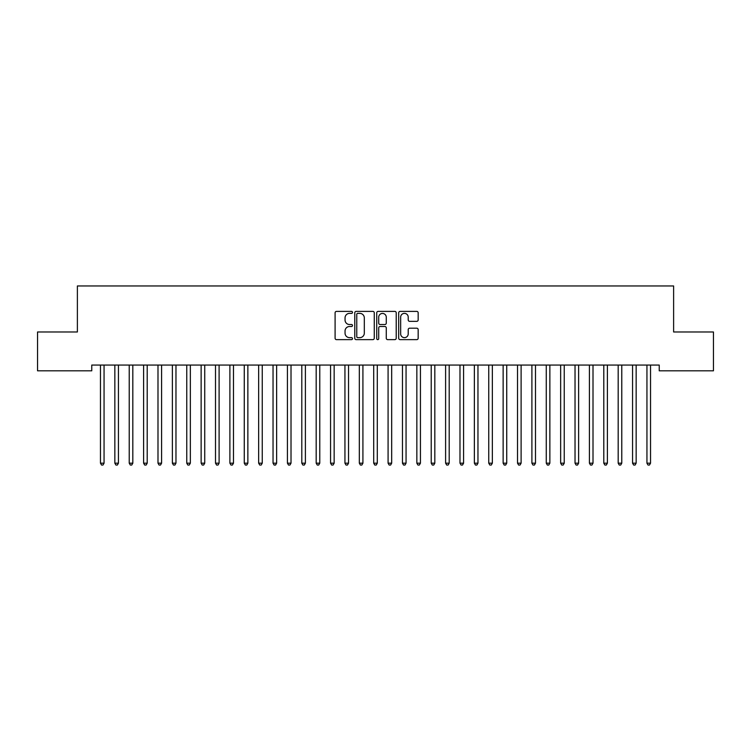 <?xml version="1.0" encoding="UTF-8"?>
<svg xmlns="http://www.w3.org/2000/svg" width="751" height="751" viewBox="0 0 751 751"><rect width="100%" height="100%" fill="white"/><g stroke="black" fill="none" stroke-linecap="round" stroke-linejoin="round"><path stroke-width="1.13" d="M352.491 312.388A0.986 0.986 0 0 0 351.506 311.393L336.504 311.393A1.408 1.408 0 0 0 335.096 312.81L335.096 338.213A1.408 1.408 0 0 0 336.504 339.63L351.506 339.63A0.986 0.986 0 0 0 352.491 338.635A0.986 0.986 0 0 0 351.506 337.65L349.562 337.65A4.515 4.515 0 0 1 345.047 333.134L345.047 331.013A4.515 4.515 0 0 1 349.562 326.497L351.506 326.497A0.986 0.986 0 0 0 352.491 325.512A0.986 0.986 0 0 0 351.506 324.526L349.562 324.526A4.515 4.515 0 0 1 345.047 320.01L345.047 317.889A4.515 4.515 0 0 1 349.562 313.374L351.506 313.374A0.986 0.986 0 0 0 352.491 312.388M416.749 321.344A1.408 1.408 0 0 0 418.166 319.935L418.166 312.81A1.408 1.408 0 0 0 416.749 311.393L400.095 311.393A1.408 1.408 0 0 0 398.687 312.81L398.687 338.213A1.408 1.408 0 0 0 400.095 339.63L416.749 339.63A1.408 1.408 0 0 0 418.166 338.213L418.166 329.605A1.408 1.408 0 0 0 416.749 328.196L409.624 328.196A1.408 1.408 0 0 0 408.215 329.605L408.215 333.876A3.774 3.774 0 0 1 404.442 337.65A3.774 3.774 0 0 1 400.659 333.876L400.659 317.147A3.774 3.774 0 0 1 404.442 313.374A3.774 3.774 0 0 1 408.215 317.147L408.215 319.935A1.408 1.408 0 0 0 409.624 321.344L416.749 321.344M659.237 365.061L91.763 365.061L91.763 370.816L37.55 370.816L37.55 331.98L77.381 331.98L77.381 285.962L673.619 285.962L673.619 331.98L713.45 331.98L713.45 370.816L659.237 370.816L659.237 365.061M374.261 312.81A1.408 1.408 0 0 0 372.853 311.393L356.199 311.393A1.408 1.408 0 0 0 354.782 312.81L354.782 338.213A1.408 1.408 0 0 0 356.199 339.63L372.853 339.63A1.408 1.408 0 0 0 374.261 338.213L374.261 312.81M378.147 311.393L394.801 311.393A1.408 1.408 0 0 1 396.218 312.81L396.218 338.213A1.408 1.408 0 0 1 394.801 339.63L387.676 339.63A1.408 1.408 0 0 1 386.267 338.213L386.267 327.915A1.408 1.408 0 0 0 384.85 326.497L380.119 326.497A1.408 1.408 0 0 0 378.711 327.915L378.711 338.635A0.986 0.986 0 0 1 377.725 339.63A0.986 0.986 0 0 1 376.739 338.635L376.739 312.81A1.408 1.408 0 0 1 378.147 311.393M357.748 313.374A0.986 0.986 0 0 0 356.763 314.359L356.763 336.664A0.986 0.986 0 0 0 357.748 337.65L359.795 337.65A4.515 4.515 0 0 0 364.31 333.134L364.31 317.889A4.515 4.515 0 0 0 359.795 313.374L357.748 313.374M386.267 317.222A3.774 3.774 0 0 0 382.484 313.439A3.774 3.774 0 0 0 378.711 317.222L378.711 323.108A1.408 1.408 0 0 0 380.119 324.526L384.85 324.526A1.408 1.408 0 0 0 386.267 323.108L386.267 317.222M100.277 365.061L100.362 365.268A1.436 1.436 0 0 1 100.465 365.803L100.465 463.17L104.06 463.17L104.06 365.803A1.436 1.436 0 0 1 104.164 365.268L104.248 365.061M104.06 463.17L102.981 465.038L101.545 465.038L100.465 463.17M114.659 365.061L114.743 365.268A1.436 1.436 0 0 1 114.847 365.803L114.847 463.17L118.442 463.17L118.442 365.803A1.436 1.436 0 0 1 118.545 365.268L118.63 365.061M118.442 463.17L117.363 465.038L115.926 465.038L114.847 463.17M129.041 365.061L129.125 365.268A1.436 1.436 0 0 1 129.228 365.803L129.228 463.17L132.824 463.17L132.824 365.803A1.436 1.436 0 0 1 132.927 365.268L133.011 365.061M132.824 463.17L131.744 465.038L130.308 465.038L129.228 463.17M143.422 365.061L143.507 365.268A1.436 1.436 0 0 1 143.61 365.803L143.61 463.17L147.205 463.17L147.205 365.803A1.436 1.436 0 0 1 147.309 365.268L147.393 365.061M147.205 463.17L146.126 465.038L144.69 465.038L143.61 463.17M157.804 365.061L157.888 365.268A1.436 1.436 0 0 1 157.992 365.803L157.992 463.17L161.587 463.17L161.587 365.803A1.436 1.436 0 0 1 161.69 365.268L161.775 365.061M161.587 463.17L160.507 465.038L159.071 465.038L157.992 463.17M172.186 365.061L172.27 365.268A1.436 1.436 0 0 1 172.373 365.803L172.373 463.17L175.969 463.17L175.969 365.803A1.436 1.436 0 0 1 176.072 365.268L176.156 365.061M175.969 463.17L174.889 465.038L173.453 465.038L172.373 463.17M186.558 365.061L186.652 365.268A1.436 1.436 0 0 1 186.755 365.803L186.755 463.17L190.35 463.17L190.35 365.803A1.436 1.436 0 0 1 190.454 365.268L190.538 365.061M190.35 463.17L189.271 465.038L187.834 465.038L186.755 463.17M200.939 365.061L201.024 365.268A1.436 1.436 0 0 1 201.137 365.803L201.137 463.17L204.732 463.17L204.732 365.803A1.436 1.436 0 0 1 204.835 365.268L204.92 365.061M204.732 463.17L203.652 465.038L202.207 465.038L201.137 463.17M215.321 365.061L215.406 365.268A1.436 1.436 0 0 1 215.509 365.803L215.509 463.17L219.104 463.17L219.104 365.803A1.436 1.436 0 0 1 219.217 365.268L219.301 365.061M219.104 463.17L218.034 465.038L216.588 465.038L215.509 463.17M229.703 365.061L229.787 365.268A1.436 1.436 0 0 1 229.89 365.803L229.89 463.17L233.486 463.17L233.486 365.803A1.436 1.436 0 0 1 233.589 365.268L233.674 365.061M233.486 463.17L232.406 465.038L230.97 465.038L229.89 463.17M244.084 365.061L244.169 365.268A1.436 1.436 0 0 1 244.272 365.803L244.272 463.17L247.868 463.17L247.868 365.803A1.436 1.436 0 0 1 247.971 365.268L248.055 365.061M247.868 463.17L246.788 465.038L245.352 465.038L244.272 463.17M258.466 365.061L258.551 365.268A1.436 1.436 0 0 1 258.654 365.803L258.654 463.17L262.249 463.17L262.249 365.803A1.436 1.436 0 0 1 262.352 365.268L262.437 365.061M262.249 463.17L261.17 465.038L259.733 465.038L258.654 463.17M272.848 365.061L272.932 365.268A1.436 1.436 0 0 1 273.035 365.803L273.035 463.17L276.631 463.17L276.631 365.803A1.436 1.436 0 0 1 276.734 365.268L276.819 365.061M276.631 463.17L275.551 465.038L274.115 465.038L273.035 463.17M287.229 365.061L287.314 365.268A1.436 1.436 0 0 1 287.417 365.803L287.417 463.17L291.012 463.17L291.012 365.803A1.436 1.436 0 0 1 291.116 365.268L291.2 365.061M291.012 463.17L289.933 465.038L288.497 465.038L287.417 463.17M301.611 365.061L301.695 365.268A1.436 1.436 0 0 1 301.799 365.803L301.799 463.17L305.394 463.17L305.394 365.803A1.436 1.436 0 0 1 305.497 365.268L305.582 365.061M305.394 463.17L304.315 465.038L302.878 465.038L301.799 463.17M315.993 365.061L316.077 365.268A1.436 1.436 0 0 1 316.18 365.803L316.18 463.17L319.776 463.17L319.776 365.803A1.436 1.436 0 0 1 319.879 365.268L319.964 365.061M319.776 463.17L318.696 465.038L317.26 465.038L316.18 463.17M330.374 365.061L330.459 365.268A1.436 1.436 0 0 1 330.562 365.803L330.562 463.17L334.157 463.17L334.157 365.803A1.436 1.436 0 0 1 334.261 365.268L334.345 365.061M334.157 463.17L333.078 465.038L331.642 465.038L330.562 463.17M344.756 365.061L344.84 365.268A1.436 1.436 0 0 1 344.944 365.803L344.944 463.17L348.539 463.17L348.539 365.803A1.436 1.436 0 0 1 348.642 365.268L348.727 365.061M348.539 463.17L347.46 465.038L346.023 465.038L344.944 463.17M359.128 365.061L359.222 365.268A1.436 1.436 0 0 1 359.325 365.803L359.325 463.17L362.921 463.17L362.921 365.803A1.436 1.436 0 0 1 363.024 365.268L363.108 365.061M362.921 463.17L361.841 465.038L360.396 465.038L359.325 463.17M373.51 365.061L373.594 365.268A1.436 1.436 0 0 1 373.707 365.803L373.707 463.17L377.293 463.17L377.293 365.803A1.436 1.436 0 0 1 377.406 365.268L377.49 365.061M377.293 463.17L376.223 465.038L374.777 465.038L373.707 463.17M387.891 365.061L387.976 365.268A1.436 1.436 0 0 1 388.079 365.803L388.079 463.17L391.675 463.17L391.675 365.803A1.436 1.436 0 0 1 391.778 365.268L391.872 365.061M391.675 463.17L390.604 465.038L389.159 465.038L388.079 463.17M402.273 365.061L402.358 365.268A1.436 1.436 0 0 1 402.461 365.803L402.461 463.17L406.056 463.17L406.056 365.803A1.436 1.436 0 0 1 406.16 365.268L406.244 365.061M406.056 463.17L404.977 465.038L403.54 465.038L402.461 463.17M416.655 365.061L416.739 365.268A1.436 1.436 0 0 1 416.843 365.803L416.843 463.17L420.438 463.17L420.438 365.803A1.436 1.436 0 0 1 420.541 365.268L420.626 365.061M420.438 463.17L419.358 465.038L417.922 465.038L416.843 463.17M431.036 365.061L431.121 365.268A1.436 1.436 0 0 1 431.224 365.803L431.224 463.17L434.82 463.17L434.82 365.803A1.436 1.436 0 0 1 434.923 365.268L435.007 365.061M434.82 463.17L433.74 465.038L432.304 465.038L431.224 463.17M445.418 365.061L445.503 365.268A1.436 1.436 0 0 1 445.606 365.803L445.606 463.17L449.201 463.17L449.201 365.803A1.436 1.436 0 0 1 449.305 365.268L449.389 365.061M449.201 463.17L448.122 465.038L446.685 465.038L445.606 463.17M459.8 365.061L459.884 365.268A1.436 1.436 0 0 1 459.988 365.803L459.988 463.17L463.583 463.17L463.583 365.803A1.436 1.436 0 0 1 463.686 365.268L463.771 365.061M463.583 463.17L462.503 465.038L461.067 465.038L459.988 463.17M474.181 365.061L474.266 365.268A1.436 1.436 0 0 1 474.369 365.803L474.369 463.17L477.965 463.17L477.965 365.803A1.436 1.436 0 0 1 478.068 365.268L478.152 365.061M477.965 463.17L476.885 465.038L475.449 465.038L474.369 463.17M488.563 365.061L488.648 365.268A1.436 1.436 0 0 1 488.751 365.803L488.751 463.17L492.346 463.17L492.346 365.803A1.436 1.436 0 0 1 492.449 365.268L492.534 365.061M492.346 463.17L491.267 465.038L489.83 465.038L488.751 463.17M502.945 365.061L503.029 365.268A1.436 1.436 0 0 1 503.132 365.803L503.132 463.17L506.728 463.17L506.728 365.803A1.436 1.436 0 0 1 506.831 365.268L506.916 365.061M506.728 463.17L505.648 465.038L504.212 465.038L503.132 463.17M517.326 365.061L517.411 365.268A1.436 1.436 0 0 1 517.514 365.803L517.514 463.17L521.11 463.17L521.11 365.803A1.436 1.436 0 0 1 521.213 365.268L521.297 365.061M521.11 463.17L520.03 465.038L518.594 465.038L517.514 463.17M531.699 365.061L531.783 365.268A1.436 1.436 0 0 1 531.896 365.803L531.896 463.17L535.491 463.17L535.491 365.803A1.436 1.436 0 0 1 535.594 365.268L535.679 365.061M535.491 463.17L534.412 465.038L532.966 465.038L531.896 463.17M546.08 365.061L546.165 365.268A1.436 1.436 0 0 1 546.268 365.803L546.268 463.17L549.863 463.17L549.863 365.803A1.436 1.436 0 0 1 549.976 365.268L550.061 365.061M549.863 463.17L548.793 465.038L547.348 465.038L546.268 463.17M560.462 365.061L560.546 365.268A1.436 1.436 0 0 1 560.65 365.803L560.65 463.17L564.245 463.17L564.245 365.803A1.436 1.436 0 0 1 564.348 365.268L564.442 365.061M564.245 463.17L563.166 465.038L561.729 465.038L560.65 463.17M574.844 365.061L574.928 365.268A1.436 1.436 0 0 1 575.031 365.803L575.031 463.17L578.627 463.17L578.627 365.803A1.436 1.436 0 0 1 578.73 365.268L578.814 365.061M578.627 463.17L577.547 465.038L576.111 465.038L575.031 463.17M589.225 365.061L589.31 365.268A1.436 1.436 0 0 1 589.413 365.803L589.413 463.17L593.008 463.17L593.008 365.803A1.436 1.436 0 0 1 593.112 365.268L593.196 365.061M593.008 463.17L591.929 465.038L590.493 465.038L589.413 463.17M603.607 365.061L603.691 365.268A1.436 1.436 0 0 1 603.795 365.803L603.795 463.17L607.39 463.17L607.39 365.803A1.436 1.436 0 0 1 607.493 365.268L607.578 365.061M607.39 463.17L606.31 465.038L604.874 465.038L603.795 463.17M617.989 365.061L618.073 365.268A1.436 1.436 0 0 1 618.176 365.803L618.176 463.17L621.772 463.17L621.772 365.803A1.436 1.436 0 0 1 621.875 365.268L621.959 365.061M621.772 463.17L620.692 465.038L619.256 465.038L618.176 463.17M632.37 365.061L632.455 365.268A1.436 1.436 0 0 1 632.558 365.803L632.558 463.17L636.153 463.17L636.153 365.803A1.436 1.436 0 0 1 636.257 365.268L636.341 365.061M636.153 463.17L635.074 465.038L633.637 465.038L632.558 463.17M646.752 365.061L646.836 365.268A1.436 1.436 0 0 1 646.94 365.803L646.94 463.17L650.535 463.17L650.535 365.803A1.436 1.436 0 0 1 650.638 365.268L650.723 365.061M650.535 463.17L649.455 465.038L648.019 465.038L646.94 463.17"/></g></svg>
